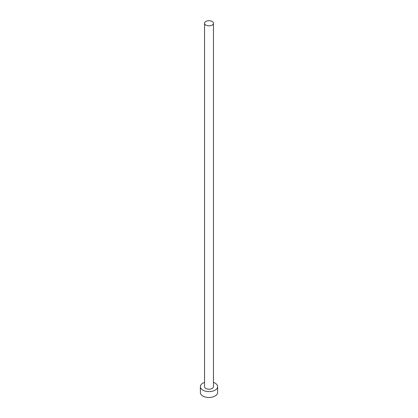 <?xml version="1.0" encoding="UTF-8"?>
<svg xmlns="http://www.w3.org/2000/svg" width="418" height="418" viewBox="0 0 418 418"><rect width="100%" height="100%" fill="white"/><g stroke="black" fill="none" stroke-linecap="round" stroke-linejoin="round"><path stroke-width="0.63" d="M205.855 25.09A4.452 2.571 0 0 0 210.703 25.65A4.452 2.571 0 0 0 213.452 23.272A4.452 2.571 0 0 0 212.145 21.459A4.452 2.571 0 0 0 207.297 20.9A4.452 2.571 0 0 0 204.548 23.272A4.452 2.571 0 0 0 205.855 25.09M204.548 23.272L204.548 386.645A4.452 2.571 0 0 0 205.855 388.463A4.452 2.571 0 0 0 210.703 389.017A4.452 2.571 0 0 0 213.452 386.645L213.452 23.272M204.548 382.386A8.616 4.974 0 0 0 200.384 386.645A8.616 4.974 0 0 0 202.908 390.161A8.616 4.974 0 0 0 212.297 391.238A8.616 4.974 0 0 0 217.616 386.645A8.616 4.974 0 0 0 215.092 383.128A8.616 4.974 0 0 0 213.452 382.386M200.384 386.645L200.384 392.507A8.616 4.974 0 0 0 202.908 396.024A8.616 4.974 0 0 0 212.297 397.1A8.616 4.974 0 0 0 217.616 392.507L217.616 386.645"/></g></svg>
